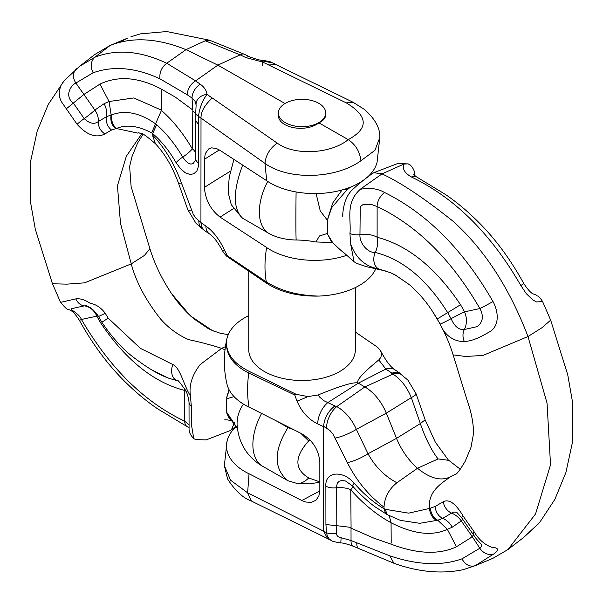 <?xml version="1.0" encoding="UTF-8"?>
<svg xmlns="http://www.w3.org/2000/svg" width="603" height="603" viewBox="0 0 603 603"><rect width="100%" height="100%" fill="white"/><g stroke="black" fill="none" stroke-linecap="round" stroke-linejoin="round"><path stroke-width="0.9" d="M375.759 268.878A63.104 36.429 180 0 1 318.686 296.081C297.837 295.538 280.38 290.797 266.3 281.857C264.438 271.342 264.551 259.878 266.639 247.479M266.556 247.501A63.104 36.429 0 0 0 346.612 255.363M266.164 281.805L266.503 283.161C280.387 292.191 297.784 296.495 318.686 296.081M266.3 281.903L227.331 255.77A17.766 11.148 123.8 0 0 227.565 256.84L266.632 283.259M222.198 250.139A17.766 2.065 151.9 0 0 224.422 250.049L227.331 255.77A17.766 2.555 150.1 0 1 226.381 255.936A17.223 9.942 0 0 0 227.565 256.84M223.472 252.491L226.381 255.936M224.422 250.049C219.537 239.474 213.341 231.454 205.849 225.989A17.766 11.171 123.9 0 0 209.512 233.926C211.872 235.848 214.992 237.461 222.206 250.155L223.57 252.672M319.846 481.91L308.721 477.938C294.294 469.255 294.294 456.908 308.721 440.899L309.844 439.828M276.43 420.962L287.97 427.557C273.551 450.954 273.551 468.689 287.97 480.749L298.184 483.794L310.259 483.847L319.062 482.302A22.695 13.1 0 0 0 319.319 482.234L319.846 482.091M260.368 464.921A40.326 23.283 180 0 0 261.988 465.9L287.97 480.749M226.494 398.824L234.07 396.623M226.555 411.977L226.517 399.02M231.823 420.962L237.386 428.439L226.494 411.857M308.721 477.938A23.69 15.075 113.7 0 1 298.184 483.794M287.97 427.557L294.06 429.871M308.721 440.899A23.69 1.892 -134.9 0 1 300.844 433.301M231.65 420.826L226.713 412.889M212.15 330.421L190.412 315.889L171.621 293.706C161.883 279.038 154.632 264.031 149.891 248.662L144.501 255.386L131.273 263.865M64.536 80.191L48.248 104.455L37.152 131.318L30.15 163.458L30.708 203.211L35.306 229.223L52.453 283.764L66.858 284.149L84.533 282.852L131.243 263.895C136.067 281.993 145.813 300.324 160.473 318.897C168.463 328.009 177.9 334.936 188.777 339.685C199.141 341.803 210.108 344.69 221.685 348.353L225.009 349.793M225.424 346.627L221.685 348.346L200.166 364.551C192.078 375.051 188.837 385.521 190.442 395.96C183.523 384.925 180.433 368.049 172.918 364.574L140.311 348.3L108.231 318.196L105.224 313.243C100.995 307.62 95.96 304.296 90.133 303.264C84.91 299.781 80.146 298.319 75.85 298.884L60.556 302.344C65.056 307.666 67.536 309.934 67.996 309.151C69.707 310.364 72.488 309.399 79.385 320.306A11.841 0.43 -28.8 0 0 81.435 319.469C79.106 313.289 69.043 309.294 71.403 308.706L84.292 305.872A17.766 14.216 -102.2 0 1 96.849 316.138L81.435 319.469C109.806 368.086 144.23 401.997 184.722 421.203L184.722 390.442C153.75 382.513 125.816 360.119 100.912 323.253A99.314 57.639 59.7 0 1 96.849 316.138A17.766 0.829 -28.4 0 1 98.048 315.603M216.002 331.997L212.558 330.602M205.321 40.748L185.995 49.65C157.443 38.11 132.17 36.715 110.168 45.451L94.792 54.489L79.581 66.338L94.777 57.285C90.684 61.393 90.141 66.549 93.141 72.767L75.888 83.041L83.923 94.43L73.332 103.075C64.204 96.307 70.581 85.325 75.888 83.041A11.841 9.693 48.8 0 1 76.332 69.036A11.841 9.693 48.8 0 1 76.664 68.757M94.814 57.255L110.168 45.451L127.821 38.012L110.326 45.383M377.079 162.184L379.822 137.476L374.953 150.313L360.903 160.782C359.901 151.73 355.687 144.682 348.255 139.64C368.855 128.401 368.184 116.138 346.235 102.849L352.687 102.276M266.639 247.464L220.095 217.133C210.613 209.738 205.374 199.834 204.394 187.412L204.394 159.358L205.291 153.554L208.736 148.881L211.698 147.833L216.515 148.549L220.087 150.403L266.684 180.712L265.003 163.443C288.438 180.44 335.487 179.099 360.903 160.782M266.647 180.727A62.991 36.368 0 0 0 332.585 192.078A62.991 36.368 0 0 0 377.169 161.815M250.207 57.066A11.841 6.015 115.6 0 0 245.934 57.609L240.16 54.858L217.871 65.139L285.008 103.505M325.748 113.002A23.69 13.681 180 0 1 302.073 126.675A23.69 13.681 180 0 1 278.367 113.002A23.69 13.681 180 0 1 302.043 99.322A23.69 13.681 180 0 1 325.748 113.002L325.748 114.676C325.643 118 323.359 120.728 318.897 122.861L348.255 139.64C330.452 154.074 294.46 155.876 277.229 143.107C269.88 148.338 265.795 155.099 264.988 163.413M244.388 54.285L250.177 57.051C256.727 59.426 260.933 60.519 262.787 60.33C268.968 61.355 272.059 62.139 272.059 62.667L265.29 61.627L262.516 61.988L268.795 64.996L275.993 64.551M276.016 64.566L276.747 64.996M244.419 54.3A11.841 5.992 115.5 0 0 240.16 54.858L205.246 40.778M83.923 94.422L99.94 84.111C118.188 75.481 138.569 77.101 161.091 88.973L175.172 97.023L192.817 110.002L192.048 98.07A11.841 7.379 -54.6 0 1 200.302 84.232L195.576 80.862L217.871 65.139L185.995 49.65L166.662 63.3M131.243 263.895L120.494 223.389L117.449 185.739L126.359 156.207L141.758 133.76M234.477 422.454L231.431 429.796L230.127 430.602M262.456 65.584L262.735 61.951M262.787 60.33L262.516 61.988L245.934 57.609M93.148 72.775C113.5 65.554 135.781 67.574 159.999 78.85L187.307 94.829A11.841 7.394 -54.4 0 1 195.576 80.862L166.737 63.247C140.363 50.84 116.402 48.835 94.852 57.24M277.222 143.107L212.233 97.987C204.56 105.208 200.822 111.909 201.01 118.098L200.935 222.718L201.704 227.052L204.259 230.406M318.897 122.861C305.261 133.323 277.433 127.7 278.367 114.676L278.367 113.002M152.665 133.602L152.665 135.132C165.056 148.33 174.78 164.619 181.835 184.013L193.307 214.449L195.9 218.158L201.153 222.658M195.817 120.645L195.357 160.39L193.088 163.632L190.827 164.099L188.113 163.059L185.317 160.602L182.739 157.104C174.945 143.989 166.255 133.195 156.652 124.715L152.665 133.557C161.431 141.094 169.255 150.818 176.129 162.712L180.433 168.569L185.174 172.707L189.922 174.486L193.94 173.762L196.932 170.853L198.575 165.923L198.756 163.127L198.485 116.356C199.593 107.794 202.435 100.467 207.01 94.37C206.46 90.45 204.221 87.066 200.302 84.232M155.416 143.695L152.717 135.894M154.888 143.137C164.574 153.26 172.503 166.76 178.661 183.636L181.835 184.013M187.827 209.738A17.766 2.766 -19.9 0 0 191.324 210.161M202.472 228.967A17.766 11.08 -56.6 0 1 198.802 220.924M137.786 133.097L116.402 128.514C126.344 124.263 138.079 125.718 151.624 132.879L152.665 133.655M79.566 66.353L63.632 81.217L60.632 86.01L59.147 92.184L59.546 97.234L61.257 101.492L77.101 124.308C86.968 135.193 96.246 138.396 104.93 133.904L111.578 130.022L115.633 128.71C111.638 125.055 110.138 120.479 111.133 115L106.512 116.658L98.402 121.504A17.766 14.306 46.9 0 0 94.859 110.04L104.093 103.708L109.09 101.515M195.809 439.647L193.774 438.607L191.272 423.698L191.309 406.105L190.442 395.96M228.989 389.546L226.668 397.626M226.675 412.867L229.23 418.444M229.246 390.035L226.713 397.648M195.726 113.967L192.817 110.733L192.312 148.858A17.766 10.274 -0.1 0 1 195.606 152.725M176.129 162.712A11.841 2.608 148.5 0 1 182.739 157.104A17.766 3.957 147.7 0 0 192.312 148.858C183.033 133.082 172.729 120.276 161.4 110.424L161.287 90.028M156.652 124.715L155.468 123.758C139.828 112.859 125.341 109.852 112.015 114.743C110.967 120.231 112.429 124.821 116.394 128.514M187.307 94.829L192.048 98.07L195.025 101.244L196.141 105.065M104.93 133.904A11.841 10.078 -125.8 0 1 98.402 121.504C94.37 124.617 89.643 123.645 84.209 118.595A17.766 2.08 144.8 0 0 94.859 110.04L94.935 110.078M84.126 94.724L94.859 110.04M112.015 114.736L111.14 115L109.09 101.508L100.226 84.616M109.083 101.508L133.791 97.95L160.692 109.829M66.255 108.826L73.37 103.128L84.209 118.595A11.841 1.387 -35.2 0 0 77.101 124.308M196.081 104.304A11.841 9.151 -7.3 0 1 207.01 94.37L212.158 98.033M196.133 105.043L195.719 112.64A11.841 5.804 -0.1 0 0 198.485 116.356L200.942 118.113M195.839 120.781L198.606 124.806M75.85 298.884A11.841 9.482 77.8 0 0 84.292 305.872L86.493 305.789M151.828 369.948L168.177 378.021M168.546 378.156L178.096 380.968C177.644 379.807 179.573 382.136 183.9 387.963C186.425 390.865 188.136 395.568 189.025 402.065A11.841 6.837 -0 0 0 189.025 402.111A11.841 6.837 -0 0 0 191.309 406.105M189.018 424.844L184.722 421.203A11.841 6.867 119.3 0 0 187.232 426.66L189.025 427.851M248.753 271.162L248.753 349.732A53.298 30.776 0 0 0 264.446 371.531A53.298 30.776 0 0 0 322.499 378.149A53.298 30.776 0 0 0 355.355 349.732L355.355 287.578M248.753 315.595A63.104 36.429 0 0 0 226.916 338.735A63.104 36.429 0 0 0 226.502 341.298C225.597 354.458 233.007 365.041 248.715 373.031C247.147 385.536 247.245 396.88 249.001 407.048L301.779 433.776C312.731 440.318 318.746 449.77 319.839 462.132L319.846 490.171L318.859 496.035L315.972 500.226L311.48 502.314L305.879 502.058L301.779 500.513L249.039 473.77L247.622 492.832L323.645 531.198L323.562 426.668C324.226 418.271 327.994 411.359 334.861 405.917L324.015 400.776L319.748 397.204L318.09 394.98C341.313 385.483 354.722 381.541 358.318 383.154C355.521 381.081 362.35 373.34 378.797 359.923L385.875 369.066L358.318 383.154L364.875 386.938A35.532 20.517 -120 0 1 386.297 413.161L396.533 438.351A48.67 28.1 60 0 0 417.525 468.252L438.049 458.966C431.258 450.019 425.364 438.215 420.344 423.555L425.025 419.967M248.933 407.108A63.104 36.429 180 0 1 226.909 383.862M355.355 332.049L376.589 346.567A17.223 9.942 180 0 1 377.764 347.471L380.614 350.871L381.571 354.059L380.87 357.398L378.797 359.923M381.91 353.275A17.766 2.028 152.1 0 1 381.571 354.059M380.516 350.697L381.903 353.26C389.093 366.006 392.199 367.626 394.535 369.549A17.766 11.216 124.1 0 0 385.875 369.066L391.769 373.061L399.45 373.332M248.888 373.069L249.145 371.358C233.436 363.39 225.891 353.366 226.502 341.298M248.715 372.986L294.761 395.018A17.766 9.422 -64.6 0 1 294.942 393.699L248.986 371.282M318.09 394.98L307.922 396.578A17.766 1.274 -24.5 0 1 297.008 401.116L294.761 395.018A17.766 0.904 -22.4 0 0 296.51 394.377A17.223 9.942 180 0 1 294.942 393.699M307.922 396.578L296.51 394.377M297.008 401.116C301.628 411.849 308.532 419.454 317.728 423.932A17.766 9.407 -64.7 0 1 327.821 402.585L358.318 383.154M267.724 181.45A47.381 27.354 120 0 0 268.516 233.188L242.67 218.263C232.871 208.917 232.871 191.189 242.67 165.071L241.524 164.348M268.516 233.188A40.326 23.283 0 0 0 296.163 240.002A66.277 38.26 180 0 1 315.927 242.007M327.527 233.429L319.447 235.961L315.957 241.954L332.848 242.572M327.504 220.253L327.459 233.263M316.123 193.563L320.261 210.997L327.527 220.397M233.504 160.519A23.69 5.216 20.2 0 1 234.379 159.697M242.67 218.263L240.974 217.133M342.037 189.968L332.72 203L327.678 219.145M360.081 189.365L382.016 173.898C400.776 182.573 424.527 198.417 453.26 221.422C484.533 249.657 509.445 288.023 527.994 336.527L541.893 327.768L550.667 320.148L542.617 301.56L536.542 301.952L532.894 300L526.223 293.601L520.811 285.483C491.015 233.828 454.549 197.663 411.419 177.003C404.507 172.918 402.013 168.606 403.935 164.046L382.008 173.913M247.622 492.809L230.602 480.252L224.361 465.712M249.009 473.792A62.991 36.368 180 0 1 227.014 441.321A62.991 36.368 180 0 1 236.105 426.638M396.91 482.747C384.646 476.212 375.021 466.549 368.034 453.757L396.533 438.351L420.344 423.555L411.306 397.618C406.987 387.058 400.874 379.227 392.975 374.124L391.551 373.167L397.015 372.081L399.751 373.084L400.935 374.139M438.147 458.921L448.632 460.323M323.788 426.464L329.901 430.467L332.871 433.956L347.351 462.652C353.84 461.227 360.737 458.265 368.034 453.757L356.358 429.344L386.297 413.161L411.306 397.618A17.766 2.744 -19.8 0 0 416.07 393.774L407.809 380.011L399.54 373.197M335.223 438.034A17.766 3.859 155.1 0 0 356.358 429.344C351.692 418.987 345.165 411.397 336.776 406.573L364.875 386.938L392.975 374.124A17.766 11.125 -56.3 0 1 401.523 374.531M384.021 508.706L384.021 507.176C384.563 497.324 388.867 489.176 396.947 482.724L417.525 468.252C430.014 478.518 440.989 481.375 450.441 476.822C440.544 483.908 427.783 491.784 429.494 508.45L408.623 513.153L385.279 509.301L384.021 508.653M450.381 476.852L456.584 473.611M523.238 537.755L539.549 522.635L554.85 499.39L565.893 472.548L572.85 440.439L572.285 400.709L567.732 374.764L550.69 320.208M475.224 565.697L492.953 558.303L507.93 549.559L535.532 513.99L550.531 464.815L547.049 403.128L527.994 336.527L482.897 355.461L465.508 356.471L453.132 354.873M404.04 164.099L408.035 163.85L410.108 164.921C413.304 168.033 414.864 171.403 414.789 175.036L414.811 175.752M361.091 182.196L359.561 182.732M372.345 173.574L373.634 172.782L381.503 173.634M520.811 285.483A11.841 0.407 -28.6 0 0 523.781 283.538C532.803 296.94 533.693 292.922 536.421 295.349C537.816 296.623 538.102 294.814 542.617 301.568M431.997 310.568L440.122 324.045C445.044 336.632 455.612 341.991 464.295 341.419C470.453 341.419 478.563 338.404 488.618 332.351C500.158 326.487 498.44 311.442 492.998 301.545C463.21 249.876 427.067 213.53 384.563 192.508C377.523 188.498 369.368 187.45 360.089 189.365M360.179 189.425C345.127 202.849 351.345 219.605 349.959 233.542L350.599 243.823L354.097 261.777L356.607 263.338L366.277 266.632L387.239 271.38M350.599 243.823C355.86 258.235 365.275 266.616 378.85 268.983L390.638 272.76M391.023 272.933L397.437 276.197M326.562 427.957A17.766 9.497 115.8 0 1 336.776 406.573L334.861 405.925M251.24 500.739L247.637 492.862M327.64 538.63L323.653 531.303M347.351 462.652C356.531 480.81 368.75 495.651 384.021 507.161M385.671 513.756L384.021 508.759C373.34 502.329 363.428 493.819 354.278 483.244C342.61 469.745 324.829 471.546 325.869 486.184L325.921 524.565L326.524 532.735L327.414 536.406L329.291 539.074L331.514 540.59L327.61 538.69M481.774 544.999L481.631 546.137L479.845 548.217L461.951 558.868C465.365 564.838 469.775 567.121 475.187 565.712L493.812 553.938C499.45 549.989 498.734 547.758 491.664 547.245C484.563 544.69 478.646 539.429 473.913 531.469L463.066 515.98C455.77 503.603 449.197 498.839 443.341 501.681L435.17 506.452L430.406 508.171C430.941 513.839 433.391 517.856 437.748 520.231L442.723 518.369L451.526 513.123A17.766 14.412 -133.2 0 1 461.318 520.962L452.258 527.195L447.366 529.328L456.185 546.25M330.934 240.695L327.708 234.416M327.715 219.175L331.74 207.605L347.238 189.523L350.886 186.968M347.26 189.523L342.459 189.583M332.592 242.451L327.67 234.394M336.195 525.612L351.052 527.406M325.921 524.565L336.188 525.612L336.263 487.774A17.766 10.236 -179.9 0 1 350.75 489.757L351.074 527.429M325.869 486.184A11.841 6.852 179.3 0 0 336.263 487.774L337.341 483.116L339.255 481.202L342.022 480.44L345.587 481.013M353.087 486.018A17.766 1.922 -41.6 0 1 350.75 489.757C363.059 503.776 376.498 514.758 391.068 522.726L391.204 543.107M386.229 513.997L386.696 514.261M473.664 534.989L470.574 537.906L456.448 546.77C439.074 554.896 417.351 554.044 391.279 544.23L373.845 538.14L351.021 528.16L351.036 540.529L341.11 537.718C338.155 537.243 336.587 535.781 336.406 533.323L336.195 525.718M443.341 501.681A11.841 9.173 55.1 0 0 451.526 513.123L453.75 512.06L456.479 512.256M462.765 519.379A17.766 2.148 -34.9 0 1 461.318 520.962L461.25 520.917M472.028 536.293L461.318 520.962M493.812 553.938A11.841 9.497 -130.8 0 1 479.845 548.217L472.217 536.595M447.373 529.328C432.268 536.353 413.5 534.16 391.068 522.748M461.943 558.853C441.569 566.096 417.517 565.094 389.809 555.845L351.036 540.529A11.841 6.053 115.8 0 0 353.343 546.265C346.778 543.876 342.594 542.775 340.801 542.971C334.635 541.931 331.544 541.132 331.514 540.59M400.663 520.412L419.756 523.314L437.748 520.231L447.366 529.328M473.913 531.469L473.189 533.451M341.11 537.718L340.801 542.971M336.406 533.323A11.841 6.784 172.8 0 1 326.524 532.735L323.57 531.266M429.494 508.457C430.022 514.148 432.457 518.173 436.798 520.532M384.563 192.508A11.841 6.897 -60.4 0 0 377.124 206.505C417.404 225.831 451.655 259.848 479.875 308.548C483.855 315.927 483.018 321.942 477.372 326.592L464.355 329.494C458.921 330.097 454.504 326.487 451.097 318.663L447.667 312.595C426.766 279.34 402.638 259.298 375.277 252.469C367.642 253.132 359.215 242.821 359.968 234.612L360.217 207.681L361.009 206.105L363.21 204.462L371.682 204.568L377.124 206.505L377.124 237.265C407.937 245.293 435.728 267.77 460.504 304.703A99.314 57.338 60 0 1 464.544 311.834L479.875 308.548A11.841 0.407 151.4 0 0 492.998 301.545M261.988 465.9A47.381 27.21 -60.3 0 1 261.295 413.997M260.398 464.936C246.28 455.604 238.524 442.308 237.107 425.047A47.381 38.667 -2.7 0 1 243.446 404.108M346.235 102.849L268.727 65.026M127.859 37.989L119.582 42.233M209.512 40.371L205.397 40.718M201.01 118.098L265.003 163.428M205.849 225.989L200.935 222.718M79.573 66.345L78.955 66.835M151.624 132.879L161.408 110.455M111.578 130.022A11.841 9.934 -109.3 0 1 106.512 116.658A17.766 14.397 64.2 0 0 104.093 103.708M159.999 78.85C159.267 72.616 161.461 67.453 166.586 63.353M195.576 158.544A11.841 6.739 0.1 0 0 198.756 163.127M172.918 364.574A11.841 8.668 -77.7 0 0 177.161 380.704A17.766 12.753 -77.5 0 1 178.91 381.541M184.051 388.204A17.766 12.753 -77.5 0 1 184.722 390.442A17.766 10.259 0 0 1 185.822 391.136M105.224 313.243A11.841 0.497 151.7 0 1 98.477 316.356L101.839 322.236L108.231 318.196M230.354 171.275A1184.465 683.847 0 0 0 204.394 187.412M204.394 159.358A1184.465 683.847 180 0 1 219.356 149.943M220.095 217.133A1160.783 670.167 180 0 1 233.323 208.736M296.088 191.958A47.381 0.837 90.7 0 0 296.163 240.002M523.781 283.538C509.806 258.069 494.935 239.172 482.558 226.298C470.762 213.952 458.468 203.392 445.67 194.611L416.469 176.86A11.841 6.897 119.6 0 0 411.419 177.003M317.728 423.932L323.562 426.668M389.199 515.671L391.068 522.733M435.17 506.452A11.841 9.256 69.3 0 0 442.723 518.369A17.766 14.547 -115.7 0 1 452.258 527.195M389.809 555.845L393.842 563.081M463.066 515.98A11.841 1.44 145.1 0 0 461.747 517.917L456.87 512.437M356.81 543.167A11.841 6.038 115.7 0 0 359.109 549.039M385.279 509.309L387.126 514.563M345.572 481.036L352.431 485.912A11.841 1.123 -41.7 0 1 354.278 483.244M464.295 341.419A11.841 9.505 -102.1 0 1 464.355 329.494A17.766 14.261 77.9 0 0 464.544 311.834A17.766 0.791 151.8 0 0 451.097 318.663A11.841 0.528 -28.5 0 1 440.122 324.045M437.265 319.002L447.667 312.595A17.766 0.407 149.1 0 0 460.504 304.703M378.85 268.983A11.841 8.48 101.1 0 1 375.277 252.469A17.766 12.806 102.7 0 0 377.124 237.265A17.766 10.259 180 0 0 359.968 234.612A11.841 6.837 180 0 1 349.959 233.542M319.831 490.88A1160.783 670.167 180 0 1 301.779 500.513M228.266 334.612L220.547 333.331L212.143 330.444M379.822 137.431C380.214 128.273 375.111 118.957 364.498 109.467L352.74 102.08L275.767 64.521M272.074 62.674L275.812 64.476M149.891 248.662L131.107 186.538L129.637 166.428L132.004 156.599L137.514 143.22L143.009 134.303M235.909 426.359L231.303 429.894M130.911 36.783L140.401 33.866L166.745 31.544L209.505 40.197L244.381 54.285M212.58 330.632L208.005 328.424L193.985 318.919C182.302 308.917 175.126 298.877 171.403 293.352M52.453 283.764L60.556 302.344M204.085 230.286L209.512 233.926M178.661 183.636L187.834 209.754L196.126 223.472L203.075 229.366M137.929 133.052L139.082 132.713M138.358 132.796L140.914 133.444C141.404 132.441 146.227 135.848 155.378 143.657M195.674 439.61L206.203 439.904L229.977 430.67M232.954 421.309L227.911 419.952L224.776 419.778M228.899 418.022L231.733 420.894M195.719 112.64L195.824 120.766M161.205 374.96L168.184 377.991M101.839 322.236C112.716 338.426 124.112 350.742 136.014 359.192C148.466 368.546 159.305 374.847 168.523 378.104M98.47 316.349C92.251 307.492 88.958 306.987 86.531 305.804M193.774 438.607C190.488 435.276 188.912 432.034 189.071 428.891L189.025 402.065M79.385 320.306C93.427 345.745 108.382 364.596 120.826 377.433C132.683 389.742 145.044 400.271 157.911 409.007L187.254 426.675M226.954 338.569C223.479 353.727 223.479 368.893 226.954 384.051M394.535 369.549L399.925 373.204M242.007 217.841L231.296 204.726L228.71 194.671L228.341 188.144L229.261 177.056L233.926 159.396M224.354 465.644L227.097 440.959M448.3 459.968L435.276 442.074L425.175 419.907L416.062 393.759M460.27 469.209L448.323 459.991M523.223 537.77L507.93 549.559M408.178 163.888L397.618 163.564L373.785 172.714M538.607 523.66L523.917 537.22M416.477 176.86L413.492 174.471M455.732 474.425C457.579 473.167 460.73 468.787 465.192 461.28L470.951 447.464L473.581 433.301C473.438 422.801 471.245 411.683 466.986 399.947L453.162 355.001C448.519 339.873 441.456 325.07 431.982 310.583M479.181 564.054L492.583 558.461M327.67 538.652L251.172 500.927C242.821 497.874 234.959 490.548 227.587 478.97L224.361 465.674M354.097 261.777L344.321 253.109C341.102 250.75 336.632 246.619 330.911 240.718M342.903 214.125L342.579 216.763C342.866 213.816 342.919 200.294 351.21 190.887C356.893 185.362 363.978 179.558 372.473 173.476M461.747 517.917L476.34 538.901L481.556 544.562M353.373 546.273L393.857 563.24C418.331 572.043 441.404 574.192 463.081 569.699L475.179 565.704M352.431 485.912C360.639 495.274 370.86 503.927 374.968 506.754L387.134 514.578L400.905 520.593M390.608 272.729L395.161 274.93L409.399 284.676C421.022 294.739 428.281 304.975 432.193 310.899"/></g></svg>
